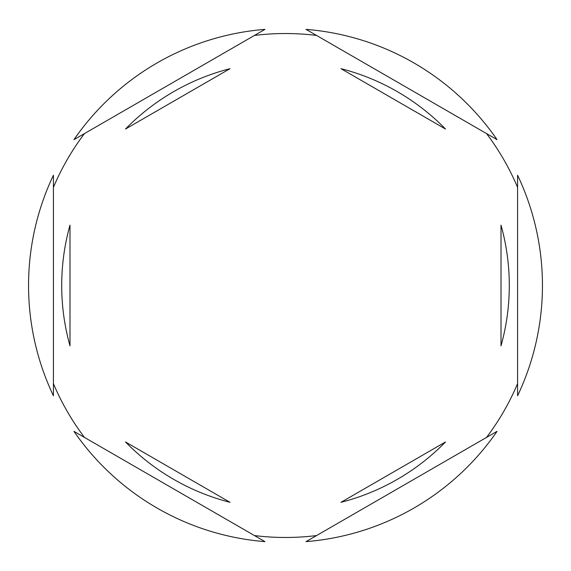 <?xml version="1.0" encoding="UTF-8"?>
<svg xmlns="http://www.w3.org/2000/svg" width="571" height="571" viewBox="0 0 571 571"><rect width="100%" height="100%" fill="white"/><g stroke="black" fill="none" stroke-linecap="round" stroke-linejoin="round"><path stroke-width="0.86" d="M53.417 187.374A251.975 251.975 0 0 1 84.472 133.571M254.438 35.445A251.975 251.975 0 0 1 316.562 35.445M486.528 133.571A251.975 251.975 0 0 1 517.583 187.374M517.583 395.774A256.95 256.95 0 0 0 517.583 175.226L517.583 395.774M61.704 285.5A223.796 223.796 0 0 0 69.99 345.84L69.99 225.16A223.796 223.796 0 0 0 61.704 285.5M445.508 129.039A223.796 223.796 0 0 0 340.994 68.691L445.508 129.039M501.01 345.84A223.796 223.796 0 0 0 501.01 225.16L501.01 345.84M340.994 502.309A223.796 223.796 0 0 0 445.508 441.961L340.994 502.309M125.492 441.961A223.796 223.796 0 0 0 230.006 502.309L125.492 441.961M497.041 139.645L306.042 29.371A256.95 256.95 0 0 1 497.041 139.645M306.042 541.629L497.041 431.355A256.95 256.95 0 0 1 306.042 541.629M73.959 431.355L264.958 541.629A256.95 256.95 0 0 1 73.959 431.355M53.417 175.226L53.417 395.774A256.95 256.95 0 0 1 53.417 175.226M264.958 29.371L73.959 139.645A256.95 256.95 0 0 1 264.958 29.371M517.583 383.626A251.975 251.975 0 0 1 486.528 437.429M316.562 535.555A251.975 251.975 0 0 1 254.438 535.555M84.472 437.429A251.975 251.975 0 0 1 53.417 383.626M230.006 68.691A223.796 223.796 0 0 0 125.492 129.039L230.006 68.691"/></g></svg>
